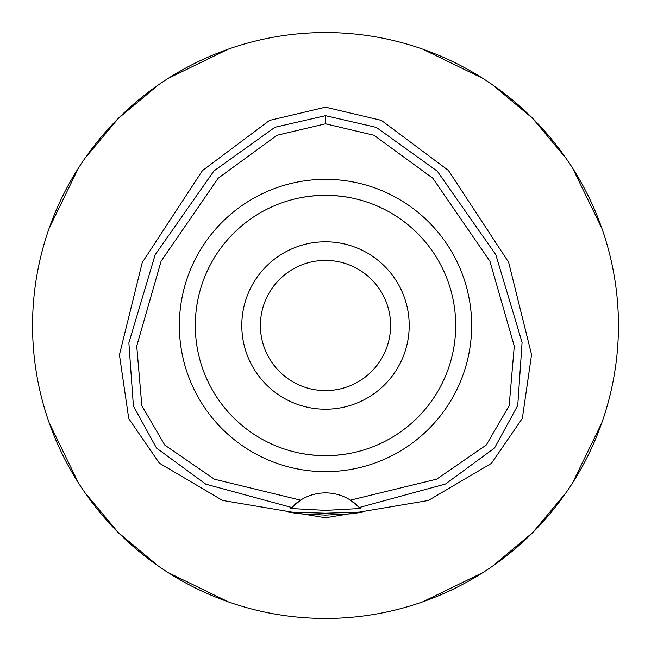 <?xml version="1.0" encoding="UTF-8"?>
<svg xmlns="http://www.w3.org/2000/svg" width="651" height="651" viewBox="0 0 651 651"><rect width="100%" height="100%" fill="white"/><g stroke="black" fill="none" stroke-linecap="round" stroke-linejoin="round"><path stroke-width="0.98" d="M350.441 500.155A46.498 46.498 0 0 0 300.559 500.155L214.407 479.201L164.768 445.072L141.828 405.711L136.726 346.088L161.106 261.173L218.231 178.171L277.066 135.245L325.5 123.812L373.91 135.237L432.785 178.195L489.926 261.254L514.282 346.153L509.155 405.752L486.289 445.007L436.65 479.169L350.441 500.155A46.498 46.498 0 0 1 350.45 500.155L359.328 507.495A46.498 46.498 0 0 1 359.645 507.829M325.5 179.351A146.149 146.149 0 0 0 179.351 325.5A146.149 146.149 0 0 0 325.5 471.649A146.149 146.149 0 0 0 471.649 325.5A146.149 146.149 0 0 0 325.5 179.351M359.946 508.162A46.498 46.498 0 0 1 360.255 508.504L359.328 507.495A46.498 46.498 0 0 0 353.534 502.303M294.48 504.753A46.498 46.498 0 0 1 300.559 500.155L290.745 508.504A46.498 46.498 0 0 1 291.054 508.162M291.355 507.829A46.498 46.498 0 0 1 291.746 507.414M291.672 507.495L205.773 484.149L156.533 448.091L133.398 405.955L128.874 342.857L155.15 254.769L213.967 170.92L274.942 127.279L325.5 115.675L376.294 127.384L437.26 171.148L495.81 254.679L522.078 342.434L517.757 405.41L494.565 447.986L445.479 484.027L359.328 507.495M325.5 513.232L287.84 511.987L298.858 513.753L325.5 515.112L352.085 513.761L363.16 511.987L325.5 513.232M360.255 508.504L325.5 510.384L290.745 508.504M325.5 107.179L269.555 120.402L202.445 170.603L142.252 262.532L119.434 354.828L128.735 418.569L159.365 463.17L222.512 500.432L325.5 517.781L428.317 500.497L491.448 463.341L522.338 418.39L531.558 354.649L508.643 262.288L448.417 170.456L381.388 120.378L325.5 107.179M325.5 618.45A292.95 292.95 0 0 1 32.55 325.5A292.95 292.95 0 0 1 325.5 32.55A292.95 292.95 0 0 1 618.45 325.5A292.95 292.95 0 0 1 325.5 618.45M228.338 49.134L168.056 78.454M158.356 84.915L118.352 118.352L84.915 158.356M78.454 168.056L49.134 228.338M49.134 422.662L78.454 482.944M84.915 492.644L118.352 532.648L158.356 566.085M168.056 572.546L228.338 601.866M422.662 601.866L482.944 572.546M492.644 566.085L532.648 532.648L566.085 492.644M572.546 482.944L601.866 422.662M601.866 228.338L572.546 168.056M566.085 158.356L532.648 118.352L492.644 84.915M482.944 78.454L422.662 49.134M325.5 260.4A65.1 65.1 0 0 0 260.4 325.5A65.1 65.1 0 0 0 325.5 390.6A65.1 65.1 0 0 0 390.6 325.5A65.1 65.1 0 0 0 325.5 260.4M325.5 241.798A83.702 83.702 0 0 0 241.798 325.5A83.702 83.702 0 0 0 325.5 409.202A83.702 83.702 0 0 0 409.202 325.5A83.702 83.702 0 0 0 325.5 241.798M344.582 196.708L352.045 198.034M357.7 199.344L358.107 199.45M352.215 198.075L345.852 196.903M344.314 196.667L335.184 195.658M335.127 455.342L344.159 454.357M344.591 454.292L352.045 452.966M357.692 451.656L358.107 451.55M361.484 450.63L361.907 450.508M352.215 452.925L345.844 454.105M344.314 454.333L335.314 455.326M315.873 195.658L306.841 196.643M306.418 196.708L298.955 198.034M293.3 199.344L292.893 199.45M298.785 198.075L305.148 196.903M306.686 196.667L315.686 195.674M315.873 455.342L306.841 454.357M306.409 454.292L298.955 452.966M293.308 451.656L292.893 451.55M298.785 452.925L305.156 454.097M306.686 454.333L315.816 455.342M325.5 455.7A130.2 130.2 0 0 0 455.7 325.5A130.2 130.2 0 0 0 325.5 195.3A130.2 130.2 0 0 0 195.3 325.5A130.2 130.2 0 0 0 325.5 455.7M325.5 115.675L325.5 123.812"/></g></svg>
